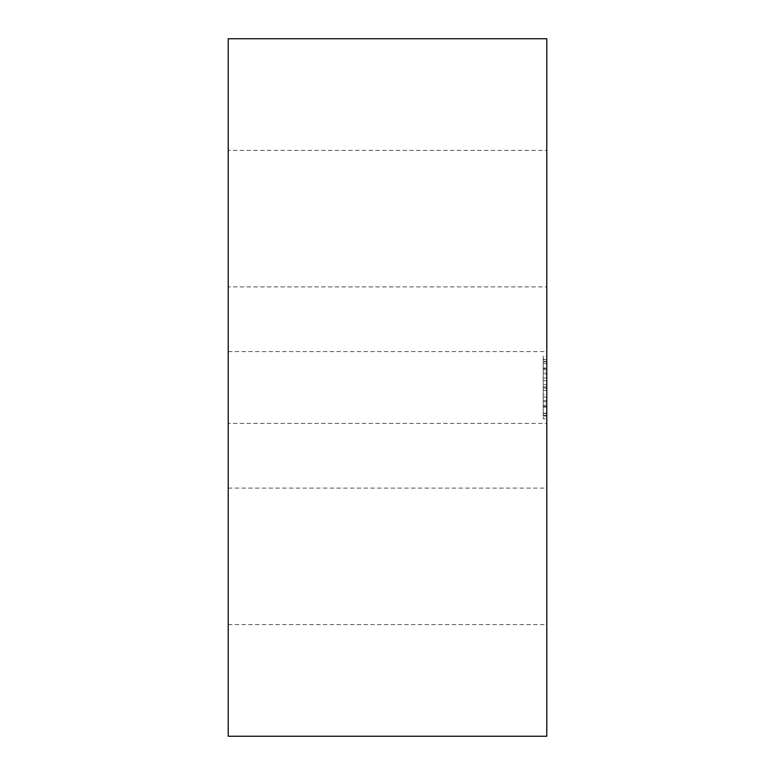 <?xml version="1.0" encoding="UTF-8"?>
<svg xmlns="http://www.w3.org/2000/svg" width="775" height="775" viewBox="0 0 775 775"><rect width="100%" height="100%" fill="white"/><g stroke="black" fill="none" stroke-linecap="round" stroke-linejoin="round"><path stroke-width="0.58" stroke-dasharray="3.88 2.91" d="M546.782 423.392L546.782 624.592L546.782 423.392L228.218 423.392L228.218 624.592L228.218 423.392M546.782 736.25L546.782 38.75M228.218 736.25L228.218 38.75M546.782 286.895L546.782 488.105L546.782 286.895L228.218 286.895L228.218 488.105L228.218 286.895M546.782 150.408L546.782 351.608L546.782 150.408L228.218 150.408L228.218 351.608L228.218 150.408M546.782 356.142L546.782 418.858L546.782 356.142L543.227 356.142L543.227 418.858L546.782 418.858L543.227 418.858L543.227 356.142L546.782 356.142M543.227 415.352L546.782 415.352L546.782 394.262L543.227 394.262L543.227 413.269L546.782 413.269L543.227 413.269L543.227 416.001L543.227 405.189L546.782 405.189L546.782 416.001L543.227 416.001M543.227 394.262L543.227 411.506L546.782 411.506L546.782 361.412L546.782 380.738L546.782 361.731L543.227 361.731L546.782 361.731L546.782 358.999L543.227 358.999L543.227 384.652L546.782 384.652L543.227 384.652L543.227 377.997L543.227 411.506M543.227 369.811L546.782 369.811L546.782 367.951L543.227 367.951L543.227 369.811L543.227 358.999M543.227 367.951L543.227 386.948L543.227 374.422L546.782 374.422L546.782 373.133L546.782 405.189M546.782 388.052L543.227 388.052L543.227 401.867L543.227 374.422M543.227 388.052L543.227 405.189M546.782 415.352L546.782 416.001M543.227 406.478L546.782 406.478M543.227 400.578L546.782 400.578M543.227 401.867L546.782 401.867M543.227 373.133L546.782 373.133M546.782 367.951L546.782 374.422M546.782 369.811L546.782 358.999M543.227 368.522L546.782 368.522M543.227 359.648L546.782 359.648M543.227 363.494L546.782 363.494M543.227 361.412L546.782 361.412M543.227 390.348L546.782 390.348L543.227 390.348M543.227 413.588L546.782 413.588M546.782 394.262L546.782 411.506M228.218 624.592L546.782 624.592M228.218 488.105L546.782 488.105M228.218 351.608L546.782 351.608M546.782 407.049L543.227 407.049M546.782 386.948L543.227 386.948M546.782 380.738L543.227 380.738M546.782 377.997L543.227 377.997M546.782 397.003L543.227 397.003"/><path stroke-width="1.16" d="M546.782 38.75L546.782 736.25L228.218 736.25L228.218 38.75L546.782 38.75"/></g></svg>

